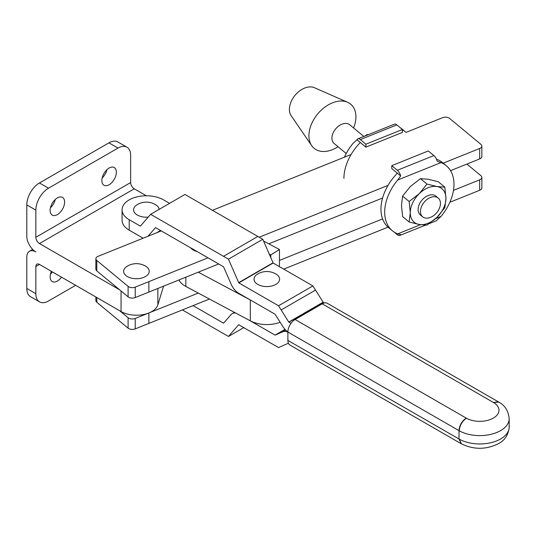 <?xml version="1.0" encoding="UTF-8"?>
<svg xmlns="http://www.w3.org/2000/svg" width="536" height="536" viewBox="0 0 536 536"><rect width="100%" height="100%" fill="white"/><g stroke="black" fill="none" stroke-linecap="round" stroke-linejoin="round"><path stroke-width="0.8" d="M148.197 217.12A12.79 7.383 180 0 1 134.998 213.174A12.79 7.383 180 0 1 137.162 204.685A17.916 17.916 0 0 1 155.601 204.685A12.79 7.383 180 0 1 159.152 209.388M466.199 418.087C461.851 421.149 459.453 425.329 458.997 430.636L287.879 332.045A10.231 5.903 -60.1 0 1 295.108 319.51L466.434 418.221C462.086 421.289 459.7 425.483 459.285 430.803A29.42 16.985 180 0 0 500.604 430.616A29.42 16.985 180 0 0 509.2 418.616C508.349 410.77 504.865 405.256 498.741 402.08L493.542 402.536L322.223 303.825A10.231 5.903 -60.1 0 1 327.329 303.316L498.433 401.9L493.308 402.402M275.859 284.415A12.79 7.383 -0 0 0 276.027 274.077A17.916 17.916 0 0 0 257.595 274.077A12.79 7.383 -0 0 0 257.85 284.469A12.79 7.383 -0 0 0 275.859 284.415M290.981 323.396L288.777 322.069L278.553 305.788L238.815 282.887L273.152 263.022L262.794 239.297L228.457 259.163L150.623 214.32L140.385 226.118L129.216 219.74A24.308 14.03 180 0 1 122.074 209.81A24.308 14.03 180 0 1 137.069 196.846A24.308 14.03 180 0 1 163.554 199.874L169.584 203.352M273.152 263.022L312.89 285.923L323.242 302.331L288.904 322.196M182.387 309.915L228.457 336.461L238.741 324.649M461.416 443.848L459.285 439.158A29.42 16.985 -0 0 0 500.604 438.971A29.42 16.985 -0 0 0 509.2 426.971C508.409 434.803 504.838 440.364 498.487 443.654C486.185 449.751 473.831 449.818 461.416 443.848M461.107 443.674L290.003 345.09A10.231 5.903 -60.1 0 1 287.879 340.407L458.997 438.997L461.262 443.761M287.879 332.119A13.045 7.544 -120 0 0 282.787 331.784L275.069 335.121L249.843 320.582M238.654 324.702L278.553 347.569L288.408 343.228M243.833 327.563L228.457 336.461M235.76 313.071A13.038 7.538 -120 0 0 232.289 313.594A13.038 7.538 -120 0 0 231.123 314.565L223.546 323.181L193.06 305.62M295.108 319.51L322.223 303.825M287.879 332.045L287.879 340.407M122.074 209.81L122.074 220.256A24.308 14.03 -0 0 0 129.216 230.185L143.125 238.205M147.903 236.282L155.561 227.612L223.546 266.781L231.123 284.134A13.038 7.538 -120 0 0 238.808 293.326L275.069 314.217L282.787 326.444A13.045 7.544 -120 0 0 287.879 331.985M160.579 230.5L156.733 232.725M262.794 239.297L257.856 236.45L223.512 256.315L257.85 236.45A13.052 7.544 -120 0 0 257.85 236.45L184.967 194.454L150.623 214.32M238.815 282.887L228.457 259.163M238.654 282.673L272.992 262.808M312.89 285.923L278.553 305.788M324.347 302.967L323.242 302.331M178.95 279.966A24.308 14.03 -0 0 0 185.845 286.445L250.319 320.836A24.308 14.03 -0 0 0 280.154 322.257M198.273 272.188L250.104 299.832M270.774 257.702L270.774 254.935L279.45 249.515L279.45 264.556A12.281 6.807 -61.9 0 1 279.296 266.566M279.45 249.515L263.545 241.033M270.774 254.935L269.213 254.104M218.675 263.973L148.874 292.073L148.867 281.628L148.874 292.073A21.748 12.556 -0 0 0 148.874 292.073A21.748 12.556 -0 0 0 148.874 292.073L135.226 297.56A5.119 2.955 180 0 1 128.68 297.232A5.119 2.955 180 0 1 128.104 296.83L128.104 286.385A5.119 2.955 0 0 0 128.68 286.787A5.119 2.955 0 0 0 135.226 287.122L208.001 257.829M449.858 202.266L479.666 190.267A5.119 2.955 -0 0 0 481.857 187.848L481.857 177.403A5.119 2.955 -0 0 0 480.933 175.708L466.89 164.076M453.476 190.367L479.666 179.821A5.119 2.955 -0 0 0 481.857 177.403M443.205 163.165L479.666 148.485A5.119 2.955 -0 0 0 481.857 146.067A5.119 2.955 -0 0 0 480.933 144.378L449.624 118.443A5.119 2.955 -0 0 0 442.502 117.712L406.027 132.392M145.477 276.549A12.79 7.383 -0 0 0 145.651 266.204A17.916 17.916 0 0 0 127.474 266.057A17.916 17.916 0 0 0 127.213 266.204A12.79 7.383 -0 0 0 127.474 276.603A12.79 7.383 -0 0 0 145.477 276.549M119.696 310.753L128.104 317.721A5.119 2.955 -0 0 0 135.226 318.451L135.226 328.896L148.867 323.409A21.748 12.556 -0 0 0 148.874 323.409L209.435 299.028M135.226 318.451L198.273 293.078M161.269 230.902L98.061 256.342A5.119 2.955 0 0 0 95.87 258.761A5.119 2.955 0 0 0 96.795 260.456L128.104 286.385M450.521 170.662L479.666 158.931A5.119 2.955 -0 0 0 481.857 156.512L481.857 146.067M268.771 243.813L382.59 198.005M259.19 237.227L388.037 185.362M95.87 258.761L95.87 269.206A5.119 2.955 180 0 0 96.795 270.901L128.104 296.83M351.107 154.495L212.457 210.3M190.675 247.84A12.79 7.383 -0 0 0 197.094 251.538M279.45 260.409L382.59 218.896M283.738 269.126L388.037 227.143M96.795 297.534L96.795 302.23L128.104 328.166A5.119 2.955 180 0 0 135.226 328.896M96.795 302.23A5.119 2.955 180 0 1 95.87 300.542L95.87 297.004M55.242 199.499A10.231 5.909 -60 0 1 50.458 207.787M57.372 197.898A10.231 5.909 -60 0 1 62.491 197.395A10.231 5.909 -60 0 1 64.059 205.596A10.231 5.909 -60 0 1 57.372 214.614A10.231 5.909 -60 0 1 52.26 215.117A10.231 5.909 -60 0 1 50.686 206.916A10.231 5.909 -60 0 1 57.372 197.898M106.986 169.631A10.231 5.909 -60 0 1 102.202 177.919M109.116 168.029A10.231 5.909 -60 0 1 114.235 167.52A10.231 5.909 -60 0 1 115.803 175.721A10.231 5.909 -60 0 1 109.116 184.739A10.231 5.909 -60 0 1 103.997 185.248A10.231 5.909 -60 0 1 102.43 177.048A10.231 5.909 -60 0 1 109.116 168.029M51.436 271.343A10.231 5.909 120 0 0 52.26 281.547A10.231 5.909 120 0 0 57.372 281.045A10.231 5.909 120 0 0 61.506 277.159M121.056 290.994L121.056 311.543L39.463 264.436A5.119 2.955 -120 0 0 36.904 264.181A5.119 2.955 -120 0 0 35.845 266.526L35.845 293.681A17.909 10.338 120 0 0 39.557 301.882A17.909 10.338 120 0 0 48.508 300.991L75.65 285.326M35.845 293.681L26.8 288.455L26.8 257.126A12.79 7.383 60 0 1 29.447 251.27A12.79 7.383 60 0 1 35.845 251.9A12.79 7.383 -120 0 1 26.8 236.235L26.8 204.899A17.909 10.338 -60 0 1 39.463 182.964L108.935 142.857A17.909 10.338 -60 0 1 117.886 141.966L126.931 147.192A17.909 10.338 -60 0 1 130.643 155.393L130.643 182.548A5.119 2.955 60 0 0 134.261 188.813L146.321 195.774M50.458 274.218A10.231 5.909 120 0 0 52.461 271.94M26.8 288.455A17.909 10.338 120 0 0 30.512 296.656L39.557 301.882M121.056 311.543A21.748 12.556 0 0 0 142.971 314.639A21.748 12.556 0 0 0 157.852 304.843L163.554 286.164M119.696 289.862L39.463 243.545A5.119 2.955 60 0 1 35.845 237.28L35.845 210.119A17.909 10.338 -60 0 1 48.508 188.19L117.98 148.077A17.909 10.338 -60 0 1 126.931 147.192M338.028 146.73L337.412 147.112A28.656 19.195 -50.4 0 1 332.421 149.658A28.656 19.195 -50.4 0 1 311.691 145.638L291.202 115.783A18.552 12.422 -50.4 0 1 304.615 88.092A18.552 12.422 -50.4 0 1 314.444 87.716L347.596 102.282A28.656 19.195 -50.4 0 1 353.834 127.28L353.572 127.957M311.691 145.638A28.656 19.195 -50.4 0 1 332.421 102.865A28.656 19.195 -50.4 0 1 347.596 102.282M346.216 153.504L334.156 143.521A12.187 8.161 -50.4 0 1 332.91 133.477A12.187 8.161 -50.4 0 1 341.928 124.184A12.187 8.161 -50.4 0 1 349.7 124.747L363.85 136.466M435.641 218.601L440.981 216.45A42.243 28.294 129.6 0 0 453.979 184.29A42.243 28.294 129.6 0 0 446.274 165.704A42.243 28.294 129.6 0 0 440.981 162.596L397.678 180.022L400.68 175.935A6.499 3.035 -111.9 0 0 397.357 170.274L433.865 155.574A6.499 3.035 68.1 0 1 437.188 161.242L440.981 162.596M440.981 216.45L437.188 219.874A6.499 3.035 68.1 0 1 436.291 220.765L429.256 223.599M430.448 197.496A12.187 8.161 129.6 0 0 421.43 206.789A12.187 8.161 129.6 0 0 422.676 216.832A12.187 8.161 129.6 0 0 430.448 217.395A12.187 8.161 129.6 0 0 439.466 208.102A12.187 8.161 129.6 0 0 438.22 198.059A12.187 8.161 129.6 0 0 430.448 197.496M422.676 216.832L420.338 214.889A12.187 8.161 -50.4 0 1 419.085 204.853A12.187 8.161 -50.4 0 1 428.11 195.56A12.187 8.161 -50.4 0 1 435.882 196.122L438.22 198.059M364.929 136.037L367.18 134.543L367.656 134.938M367.18 134.543L368.641 134.536M410.268 212.685A21.748 14.566 129.6 0 0 419.185 224.477L409.156 222.018L410.268 212.685L409.156 201.516L419.185 193.717L426.998 184.083L437.028 186.541L444.84 187.158L445.945 198.327L444.84 207.66L437.028 217.294L426.998 225.093L419.185 224.477A21.748 14.566 129.6 0 0 437.028 217.294A21.748 14.566 129.6 0 0 445.945 198.327A21.748 14.566 129.6 0 0 437.028 186.541A21.748 14.566 129.6 0 0 419.185 193.717A21.748 14.566 129.6 0 0 410.268 212.685M409.156 222.018L402.603 216.591L401.491 205.415L402.603 196.082L410.409 186.448L420.438 178.655L428.251 179.265L438.281 181.724L444.84 187.158M420.438 178.655L426.998 184.083M402.603 196.082L409.156 201.516M394.054 232.001L397.357 234.741A6.499 3.035 -111.9 0 0 399.782 235.465A6.499 3.035 -111.9 0 0 400.68 234.567L397.678 233.877L420.519 224.685M433.865 155.574L428.291 150.958L391.783 165.651L391.783 168.572L400.68 175.935M391.783 165.651L397.357 170.274M446.274 165.704L442.555 162.629A42.243 28.294 129.6 0 0 436.451 159.219M397.678 180.022A42.243 28.294 129.6 0 0 392.386 230.768A42.243 28.294 129.6 0 0 397.678 233.877M397.357 173.188A42.243 28.294 129.6 0 0 388.667 227.693L392.386 230.768M365.887 144.204L402.395 129.511L402.395 132.432L365.887 147.125L365.887 144.204L360.313 139.588A6.499 3.035 -111.9 0 0 357.887 138.864A6.499 3.035 -111.9 0 0 356.996 139.762L353.197 143.186A42.243 28.294 -50.4 0 0 344.4 157.195M357.887 138.864L394.396 124.171A6.499 3.035 68.1 0 1 396.821 124.895L360.313 139.588M365.887 147.125L356.996 139.762M402.395 129.511L396.821 124.895M343.918 178.421A42.243 28.294 -50.4 0 1 360.313 142.509M400.124 127.635A42.243 28.294 -50.4 0 1 401.792 128.868L405.511 131.943A42.243 28.294 -50.4 0 0 402.395 129.846M466.434 418.221A19.189 11.075 -0 0 0 493.361 418.087A19.189 11.075 -0 0 0 493.542 402.536M281.172 309.955L315.51 290.09L281.172 309.955M458.997 438.997L458.997 430.636L458.997 438.997M282.787 331.784L285.675 330.109M275.189 335.134L285.038 329.439M275.069 335.121L284.985 329.379M129.216 219.74L129.216 230.185M288.777 322.069L323.121 302.21M250.319 320.836L250.319 299.959M185.845 286.445L185.845 277.192M479.666 190.267L479.666 179.821M148.867 323.409L148.867 312.964L148.874 323.409M479.666 148.485L479.666 158.931M96.795 270.901L96.795 260.456M128.104 317.721L128.104 328.166M135.226 297.56L135.226 287.122M35.845 266.526L39.463 264.436M157.852 304.843L157.852 288.455M35.845 210.119L26.8 204.899M35.845 237.28L130.643 182.548M117.98 148.077L108.935 142.857M48.508 188.19L39.463 182.964M39.463 243.545L134.261 188.813M509.2 418.616L509.2 426.971M232.289 313.594L234.42 312.361M29.447 251.27L32.676 249.408M399.782 235.465L425.537 225.1"/></g></svg>
